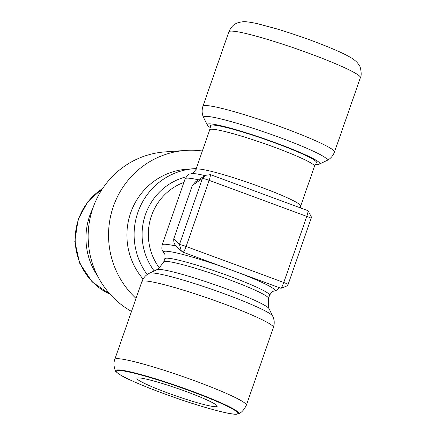 <?xml version="1.0" encoding="UTF-8"?>
<svg xmlns="http://www.w3.org/2000/svg" width="436" height="436" viewBox="0 0 436 436"><rect width="100%" height="100%" fill="white"/><g stroke="black" fill="none" stroke-linecap="round" stroke-linejoin="round"><path stroke-width="0.65" d="M314.525 166.296L316.443 162.672A56.119 4.981 -160.8 0 0 271.241 141.547A56.119 4.981 -160.8 0 0 211.929 125.067A56.119 4.981 -160.8 0 0 210.484 125.775L209.732 129.803A55.481 4.921 19.2 0 1 211.138 129.236A55.481 4.921 19.2 0 1 274.299 147.177A55.481 4.921 19.2 0 1 314.525 166.296L300.682 206.054A55.481 4.921 19.2 0 0 260.45 186.94A55.481 4.921 19.2 0 0 195.889 169.56L209.732 129.803M210.305 127.574A59.634 5.292 19.2 0 1 207.264 125.007A59.634 5.292 19.2 0 1 276.582 143.161A59.634 5.292 19.2 0 1 319.446 164.072A59.634 5.292 19.2 0 1 315.462 164.192M196.227 168.585A66.294 64.675 85.9 0 0 194.096 168.699L186.875 169.217A66.294 64.675 85.9 0 0 131.705 210.081A66.294 64.675 85.9 0 0 143.079 279.018M194.096 168.699A66.294 64.675 85.9 0 0 139.907 207.236A66.294 64.675 85.9 0 0 147.172 274.56M97.68 276.113A66.207 64.588 -94.1 0 1 92.846 208.315M131.492 311.408A85.124 83.042 -94.1 0 1 90.023 218.534A85.124 83.042 -94.1 0 1 165.135 151.892L185.523 150.431A85.129 83.042 -94.1 0 1 202.359 150.987M136.021 298.398A85.129 83.042 -94.1 0 1 113.017 207.487A85.129 83.042 -94.1 0 1 185.523 150.431M186.39 391.642A42.499 3.771 19.2 0 1 217.155 405.911A42.499 3.771 19.2 0 1 167.751 392.972A42.499 3.771 19.2 0 1 137.204 378.072A42.499 3.771 19.2 0 1 186.39 391.642M311.086 218.414L311.457 217.084L308.039 210.664A7.085 1.422 110.2 0 1 306.808 216.376L283.782 282.495A5.902 0.523 19.2 0 1 288.06 284.528L311.086 218.414A5.902 0.523 -160.8 0 0 306.808 216.376L209.166 180.362A7.085 1.422 -69.8 0 0 210.397 174.645L308.039 210.664M288.06 284.528L287.602 285.651L280.997 288.321L232.175 270.315A59.024 5.237 19.2 0 1 274.042 291.177L277.274 289.918L279.471 287.76M179.425 244.569L173.795 238.672L192.325 185.469L202.446 178.449L179.425 244.569A5.902 0.523 19.2 0 1 179.479 244.569L181.327 251.011L183.354 252.302L232.175 270.315A59.024 5.237 19.2 0 0 163.892 252.82C164.955 253.36 165.266 255.338 164.824 258.761A55.481 4.921 19.2 0 1 218.839 272.358A55.481 4.921 19.2 0 1 269.617 295.254C271.399 292.3 272.876 290.943 274.042 291.177M202.446 178.449A5.902 0.523 19.2 0 1 202.506 178.449L205.176 175.37L210.397 174.645M173.795 238.672C173.484 242.035 174.345 244.531 176.384 246.155L181.327 251.011M192.325 185.469L195.524 181.856L205.176 175.365M183.921 182.384A55.481 54.124 85.9 0 0 151.483 215.76A55.481 54.124 85.9 0 0 159.429 268.053M195.829 381.211A69.651 6.18 19.2 0 1 246.329 405.208C243.975 410.025 241.293 412.908 238.279 413.868A65.187 5.782 19.2 0 0 191.469 390.988A65.187 5.782 19.2 0 0 117.268 369.908A65.187 5.782 19.2 0 0 115.709 371.183C115.278 370.938 112.739 364.763 114.782 359.395A69.651 6.18 19.2 0 1 116.548 358.686A69.651 6.18 19.2 0 1 195.829 381.211M117.905 370.48A64.381 5.712 19.2 0 1 191.186 391.299A64.381 5.712 19.2 0 1 236.236 414.135A64.381 5.712 19.2 0 1 162.955 393.316A64.381 5.712 19.2 0 1 117.905 370.48M149.466 273.203L156.889 269.65A59.634 5.292 19.2 0 1 158.023 269.415A59.634 5.292 19.2 0 1 225.903 288.697A59.634 5.292 19.2 0 1 269.072 308.715L272.685 316.116C274.424 319.632 274.658 323.419 273.399 327.474A69.651 6.18 19.2 0 0 222.894 303.483A69.651 6.18 19.2 0 0 143.613 280.958A69.651 6.18 19.2 0 0 141.847 281.667C143.379 277.705 145.918 274.882 149.466 273.203A65.498 5.81 19.2 0 1 150.709 272.941A65.498 5.81 19.2 0 1 225.27 294.126A65.498 5.81 19.2 0 1 272.685 316.116M156.889 269.65L158.628 268.647L163.713 261.96A55.481 4.921 19.2 0 1 165.119 261.398A55.481 4.921 19.2 0 1 223.036 277.432A55.481 4.921 19.2 0 1 268.505 298.453L268.325 306.819L269.072 308.715M230.617 31.125A69.651 6.18 19.2 0 1 309.898 53.65A69.651 6.18 19.2 0 1 360.398 77.646C362.229 75.15 360.403 65.765 359.09 65.182C357.765 62.795 355.345 60.479 351.836 58.228C348.304 56.021 343.584 53.617 337.677 51.007C319.675 43.153 299.467 35.801 277.04 28.95L257.273 23.642C249.605 22.007 244.721 21.397 242.629 21.8C234.781 22.716 231.723 25.708 228.851 31.833A69.651 6.18 19.2 0 1 230.617 31.125M202.936 106.248A69.651 6.18 19.2 0 1 204.702 105.539A69.651 6.18 19.2 0 1 283.983 128.064A69.651 6.18 19.2 0 1 334.483 152.055C332.957 156.017 330.417 158.84 326.869 160.519A65.498 5.81 19.2 0 0 279.792 137.547A65.498 5.81 19.2 0 0 205.236 116.368A65.498 5.81 19.2 0 0 203.65 117.606C201.912 114.09 201.677 110.303 202.936 106.248L228.851 31.833M186.205 176.82A59.634 58.173 85.9 0 0 145.471 214.507A59.634 58.173 85.9 0 0 154.186 270.947M110.172 294.3A59.999 58.528 -94.1 0 1 78.6 219.128A59.999 58.528 -94.1 0 1 102.624 188.543M183.354 252.302A7.085 1.422 -69.8 0 0 186.139 246.476L283.782 282.495A7.085 1.422 110.2 0 1 280.997 288.321M179.479 244.569A5.902 0.523 19.2 0 1 186.139 246.476L209.166 180.362A5.902 0.523 19.2 0 0 202.506 178.449M198.522 179.839A62.566 5.548 -160.8 0 0 185.18 178.771C189.709 171.882 189.9 174.852 191.469 173.637A59.024 5.237 19.2 0 1 204.871 175.572M163.892 252.82L162.911 251.485C162.873 250.493 161.298 251.381 162.154 244.89A62.566 5.548 19.2 0 1 176.384 246.155M115.709 371.183C114.27 370.567 121.143 376.339 129.89 379.849C141.814 385.359 156.944 391.321 175.277 397.736C203.721 407.715 231.124 414.979 236.71 414.2L238.279 413.868M114.782 359.395L141.847 281.667M207.264 125.007L203.65 117.606M102.754 188.352L87.843 201.699L78.164 219.303L74.823 241.419L79.679 263.262L92.078 281.814L110.324 294.469M319.446 164.072L326.869 160.519M334.483 152.055L360.398 77.646M246.329 405.208L273.399 327.474M268.505 298.453L269.617 295.254M163.713 261.96L164.824 258.761M191.469 173.637C191.437 174.662 192.914 173.305 195.889 169.56M300.328 207.819L300.682 206.054M162.154 244.89L185.18 178.771"/></g></svg>
